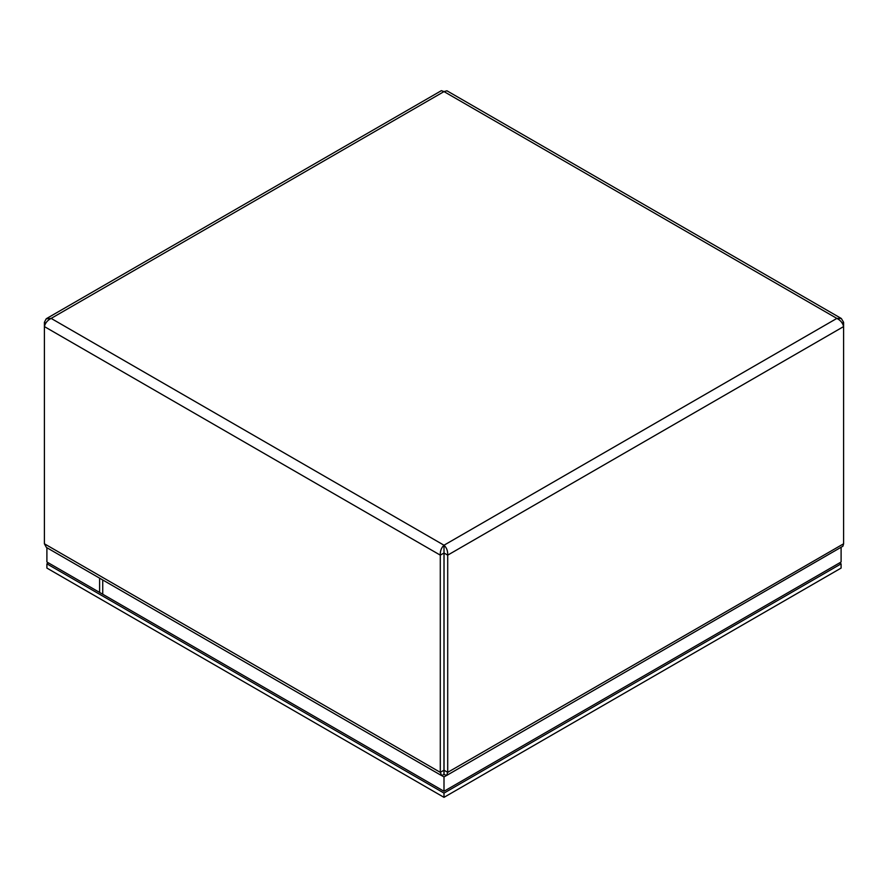 <?xml version="1.0" encoding="UTF-8"?>
<svg xmlns="http://www.w3.org/2000/svg" width="888" height="888" viewBox="0 0 888 888"><rect width="100%" height="100%" fill="white"/><g stroke="black" fill="none" stroke-linecap="round" stroke-linejoin="round"><path stroke-width="1.33" d="M441.369 775.468L46.387 547.43L44.4 543.789L440.293 772.349L443.967 770.229L444 549.461L444.033 553.024L447.707 555.144L843.6 326.584L843.6 322.3L841.313 318.481L836.862 318.404C840.536 320.313 842.779 323.032 843.6 326.584L843.6 543.789L842.934 546.187L446.631 775.468L447.707 772.349L447.707 555.144C447.896 551.015 446.664 547.707 444 545.221C441.336 547.707 440.104 551.015 440.293 555.144L440.293 772.349L441.68 775.59L443.967 774.469L443.967 770.973M444.033 770.973L444.033 774.469L446.631 775.468M44.4 543.789L44.4 326.584C45.221 323.032 47.464 320.313 51.138 318.404L46.187 318.825L44.4 322.3L44.4 326.584L440.293 555.144L443.967 553.024M444.033 553.024L444.033 770.229L447.707 772.349L843.6 543.789M45.821 323.121L44.4 322.3M46.687 318.481L441.392 90.654L444 91.597L446.93 90.787L841.313 318.481M444 549.461L444 545.221L836.862 318.404L444 91.597L51.138 318.404L444 545.221M842.19 323.11L843.6 322.3M841.103 547.73L841.103 562.004L444 791.275L99.611 592.44L99.611 578.155M446.342 775.59L444 776.945L441.658 775.59M444 791.275L444 776.945M46.898 547.73L46.898 562.004L102.742 594.25L102.742 579.964M46.898 563.836L46.898 568.076L444 797.346L841.103 568.076L841.103 563.836L444 793.106L46.898 563.836L48.485 562.925M444 797.346L444 793.106M839.515 562.925L841.103 563.836"/></g></svg>
